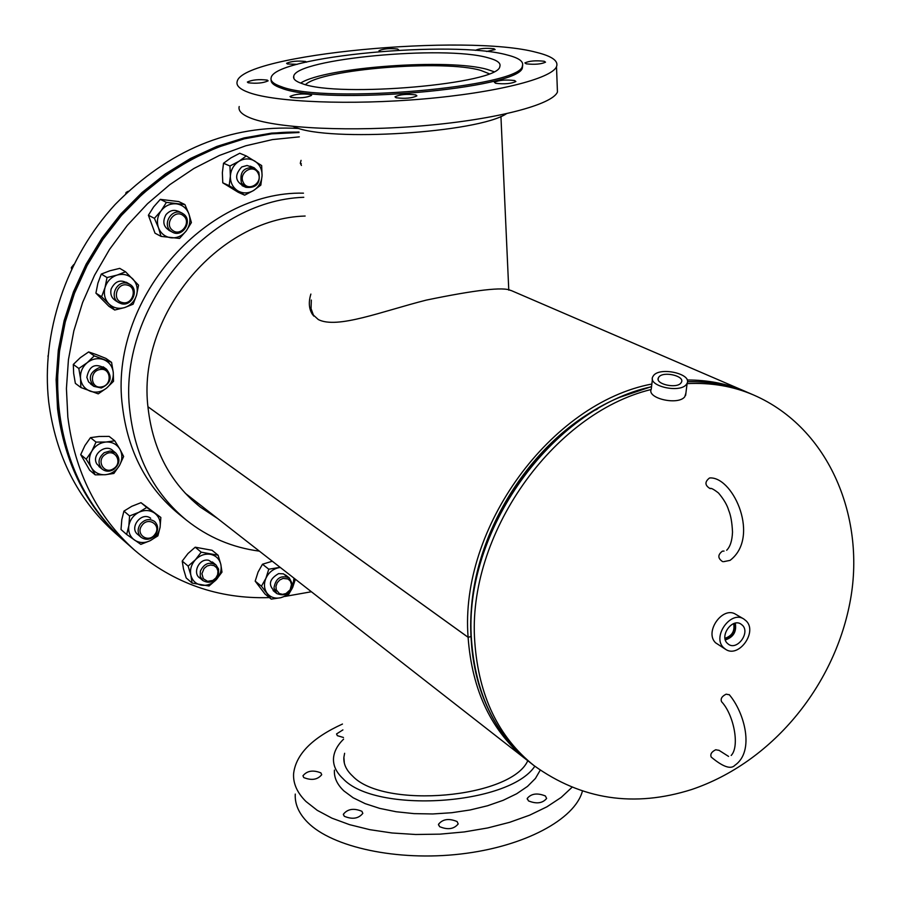 <?xml version="1.0" encoding="UTF-8"?>
<svg xmlns="http://www.w3.org/2000/svg" width="901" height="901" viewBox="0 0 901 901"><rect width="100%" height="100%" fill="white"/><g stroke="black" fill="none" stroke-linecap="round" stroke-linejoin="round"><path stroke-width="1.35" d="M508.761 289.66L510.676 290.46C503.659 286.698 475.537 289.919 426.319 300.101C381.799 311.374 337.289 329.214 318.357 319.585L312.14 313.942C308.885 308.491 308.469 301.869 310.879 294.075M313.773 316.082L311.048 308.626L311.318 300.044M470.896 624.055C470.254 540.161 525.26 447.335 599.154 407.612C525.26 447.335 470.254 540.161 470.896 624.055M528.898 761.582L527.175 760.264C491.721 731.849 472.023 690.864 468.103 637.3L147.978 406.779M527.175 760.264L185.291 493.275M651.851 384.029C550.815 403.051 459.397 528.042 468.103 637.266L147.967 406.745M687.181 379.997C708.107 379.952 727.603 383.815 745.645 391.563L747.639 392.442M471.054 636.545L468.103 637.3L471.043 636.511M727.197 643.19L728.526 644.316C737.198 650.68 750.319 632.874 742.525 625.328L740.645 623.864C731.803 618.39 719.572 635.96 727.197 643.19M725.339 639.935C733.459 637.198 736.77 631.612 735.272 623.177M725.023 638.584C732.592 636.297 735.565 631.274 733.943 623.548M724.978 638.28C732.096 635.903 734.991 631.027 733.651 623.65M743.742 618.953L735.779 614.336C722.748 605.686 704.098 631.928 715.574 642.796L725.71 649.396C738.719 658.327 757.685 632.063 746.265 620.98L743.742 618.953C730.688 610.281 711.936 636.658 723.447 647.56L725.71 649.396M680.908 383.049L681.449 382.227C684.985 376.01 663.587 370.964 658.969 376.9L658.304 377.981C655.309 384.164 676.471 388.928 680.908 383.049M652.425 379.13L651.265 389.097C646.434 398.355 678.126 405.687 684.76 396.778L685.909 393.118M653.642 375.402L652.684 376.9C647.842 386.101 679.647 393.41 686.28 384.558L687.148 383.218C692.013 373.96 660.478 366.673 653.642 375.402M489.13 73.713L480.819 70.424C444.204 59.376 321.364 69.174 305.495 84.615M493.782 71.629L487.43 69.478C449.351 58.193 324.979 67.158 300.619 83.095M306.509 62.192L305.664 61.493C297.51 60.615 291.147 61.223 286.586 63.295L287.396 63.982L297.24 64.32M397.904 50.253L398.557 49.735L397.589 49.003C389.536 48.181 383.342 48.744 379.006 50.681L380.177 51.458M486.574 51.481L495.133 49.555L493.973 48.733C485.785 47.899 479.557 48.44 475.3 50.355L475.3 50.355M544.215 61.257C535.712 60.344 529.27 60.896 524.9 62.912L526.173 63.825C534.665 64.748 541.118 64.208 545.522 62.18L544.215 61.257M514.584 80.538C505.754 79.513 499.03 80.11 494.401 82.306L495.663 83.286C504.47 84.322 511.216 83.737 515.879 81.529L514.584 80.538M415.778 94.898C406.824 93.805 399.898 94.447 395.01 96.824L396.091 97.758C405.033 98.862 411.971 98.232 416.904 95.855L415.778 94.898M310.665 94.492C301.869 93.422 294.987 94.087 290.009 96.497L290.888 97.308C299.661 98.4 306.565 97.736 311.588 95.326L310.665 94.492M267.315 80.11C258.857 79.13 252.212 79.784 247.37 82.047L248.158 82.768C256.594 83.748 263.25 83.106 268.126 80.842L267.315 80.11M293.073 126.41L294.796 127.086C328.966 142.223 478.082 132.796 506.407 113.751M239.204 106.532C238.033 110.868 242.065 114.81 251.311 118.335C277.778 128.505 352.359 131.996 424.641 125.622C497.003 119.326 552.527 104.617 557.449 92.003L557.257 87.037M249.262 92.679C275.774 102.218 350.59 105.259 423.155 98.986C495.787 92.78 551.547 78.669 556.503 66.708C558.744 60.986 552.065 56.2 536.478 52.371C466.493 33.326 241.975 54.364 237.166 81.552C235.972 85.651 239.993 89.368 249.262 92.679M271.133 79.84C270.75 82.926 274.186 85.696 281.405 88.163C324.754 105.867 521.386 88.602 522.422 67.462L522.693 64.906M281.292 86.654C324.642 104.291 521.319 87.037 522.366 65.976C524.033 61.628 519.021 57.968 507.319 55.006C453.462 39.779 274.568 56.425 271.167 77.666C270.142 81.011 273.521 84.007 281.292 86.654M487.858 57.732C444.351 45.061 296.328 58.79 293.737 76.18C292.859 78.995 295.731 81.495 302.387 83.703C338.821 97.995 498.816 83.861 499.807 66.584C501.136 63.104 497.149 60.153 487.858 57.732M342.909 729.889L336.535 733.943L337.357 735.678L343.461 737.48M320.891 772.889C313.075 769.781 307.095 770.738 302.961 775.772L303.75 777.563C311.555 780.694 317.546 779.748 321.713 774.714L320.891 772.889M361.898 811.294C353.8 807.949 347.628 808.929 343.382 814.234L344.272 816.272C352.347 819.64 358.519 818.671 362.821 813.366L361.898 811.294M457.1 821.554C448.901 818.153 442.695 819.065 438.494 824.302L439.553 826.634C447.729 830.058 453.946 829.157 458.192 823.931L457.1 821.554M545.387 795.966C537.323 792.734 531.275 793.556 527.243 798.41L528.448 800.876C536.478 804.131 542.537 803.332 546.625 798.466L545.387 795.966M534.834 766.233C508.93 805.269 375.48 813.963 343.022 778.678C336.163 772.225 332.998 765.354 333.528 758.034C334.091 751.502 337.447 745.195 343.585 739.124M540.217 770.197L535.408 778.464L527.479 786.415L516.633 793.781L503.163 800.313L487.497 805.776L470.142 809.965L451.694 812.725L432.773 813.963L414.032 813.626L396.136 811.745L379.681 808.377L365.209 803.658L353.169 797.779L343.923 790.943C337.075 784.433 333.911 777.484 334.429 770.107M571.91 787.406L561.12 797.464L546.918 806.812L529.63 815.18L509.707 822.298L487.7 827.951L464.218 831.938L439.981 834.146L415.688 834.495L392.07 832.986L369.827 829.675L349.588 824.674L331.917 818.164L317.265 810.348L305.957 801.473C297.139 792.722 293.016 783.442 293.602 773.655C295.877 754.374 312.174 737.84 342.47 724.044M582.395 791.202C574.872 819.426 524.269 846.715 460.738 854.013C397.251 861.435 332.278 847.312 307.624 822.343C298.817 813.445 294.695 804.019 295.269 794.085M527.772 760.726C511.272 798.117 383.691 809.458 352.584 776.043C346.288 770.197 343.394 763.935 343.889 757.268L344.621 753.292M259.387 551.142C232.278 547.583 207.973 537.266 186.484 520.192C154.24 493.568 135.409 457.46 129.969 411.881C116.657 310.135 206.374 200.585 303.772 197.285M186.484 520.192L178.702 513.919C146.649 487.43 127.897 451.57 122.446 406.328C108.492 301.903 204.122 190.764 303.468 193.163M269.376 597.6C218.493 599.176 173.6 583.409 134.688 550.263C97.094 516.487 74.806 472.056 67.823 416.983L66.426 388.545L68.431 359.69L73.837 330.87L82.588 302.567L94.549 275.255L109.539 249.386L127.289 225.408L147.516 203.705L169.861 184.626L193.94 168.464L219.36 155.468L245.691 145.804L272.485 139.587L299.335 136.862M134.688 550.263L125.205 541.884C87.881 508.333 65.739 464.285 58.756 409.73L57.349 380.729L59.511 351.289L65.266 321.939L74.513 293.174L87.115 265.513L102.86 239.452L121.477 215.44L142.617 193.906L165.897 175.199L190.899 159.646L217.175 147.46L244.261 138.833L271.697 133.844L299.008 132.537M199.132 504.098L191.53 499.537L199.132 504.098M217.693 518.582L200.394 507.15C170.447 483.094 153.024 450.151 148.113 408.322C136.4 316.69 217.468 218.447 305.146 216.037M311.397 591.754L285.031 596.417M298.715 128.46C230.048 124.586 168.87 149.915 115.182 204.448C66.122 257.765 41.018 333.111 48.677 401.677C55.659 455.658 77.644 499.289 114.664 532.559L124.135 540.938M298.974 131.996L271.595 133.111L244.081 137.921L216.893 146.412L190.494 158.475L165.367 173.949L141.964 192.589L120.7 214.1L101.971 238.112L86.124 264.207L73.431 291.901L64.106 320.733L58.317 350.162L56.121 379.67L57.54 408.761C64.512 463.238 86.642 507.24 123.921 540.746M191.316 499.345L198.682 503.738L191.316 499.345M298.997 132.357C213.447 130.127 122.604 188.365 81.518 275.616C40.252 362.799 54.116 466.617 110.722 527.704L124.991 541.692M298.986 132.177C213.413 129.721 122.423 187.836 81.214 275.087C39.835 362.292 53.655 466.2 110.305 527.333L124.563 541.321M243.315 182.464C237.999 172.801 253.575 163.182 258.125 173.285C263.385 182.914 247.921 192.521 243.315 182.464M241.423 183.004C239.429 172.023 243.664 166.944 254.138 167.789L258.812 172.226C260.749 183.308 256.447 188.343 245.917 187.34L241.423 183.004M172.485 230.239C163.723 223.797 175.166 208.536 183.365 215.733C192.048 222.198 180.696 237.357 172.485 230.239M170.965 231.219C161.617 224.462 172.012 207.467 182.047 213.098L183.736 214.179C193.107 221.049 182.475 238.033 172.463 232.188L170.965 231.219M126.692 192.758L126.084 192.454L128.302 191.237M125.768 193.636L126.084 192.454M122.345 302.533C111.555 300.438 116.758 282.103 127.3 285.11C138.056 287.261 132.852 305.473 122.345 302.533M121.376 303.716L118.56 302.533C108.987 297.184 116.623 280.121 127.199 283.252L129.8 284.322C139.554 289.559 132.042 306.802 121.376 303.716M72.091 268.014L71.348 267.552L73.826 264.477M71.584 269.072L71.348 267.552M101.7 386.867C90.697 389.412 88.76 371.223 99.887 369.556C110.891 367.09 112.749 385.189 101.7 386.867M101.329 387.993L93.85 386.36C87.791 378.409 89.571 372.181 99.2 367.664L106.498 369.196C112.726 377.125 111.003 383.387 101.329 387.993M48.001 356.627L48.08 355.602M113.571 468.633C104.167 475.21 95.585 460.253 105.44 454.363C114.911 447.82 123.369 462.787 113.571 468.633M113.763 469.455C109.607 471.854 105.755 471.764 102.196 469.173C97.398 463.542 98.074 458.046 104.212 452.685L110.136 450.95L115.632 452.888C120.565 458.508 119.934 464.026 113.763 469.455M154.871 534.417C148.44 543.742 134.902 534.282 141.998 525.351C148.485 516.014 161.943 525.553 154.871 534.417M155.456 534.755C150.895 539.755 146.086 540.589 141.052 537.266C137.436 533.471 137.2 529.078 140.331 524.112C144.847 519.156 149.611 518.289 154.623 521.51C158.339 525.306 158.61 529.72 155.456 534.755M217.682 574.579L215.88 577.958L212.918 580.402L207.59 581.336L203.299 578.724L201.925 573.7L204.076 568.463L207.05 566.019L210.609 565.006L214.044 565.614L216.657 567.731L217.952 570.93L217.682 574.579M218.459 574.354C214.686 582.023 209.46 584.062 202.77 580.492L200.225 576.347L200.36 571.144C204.088 563.519 209.291 561.447 215.958 564.927L218.583 569.094L218.459 574.354M291.474 584.445L290.167 589.738L286.045 593.522L282.587 594.333L279.344 593.556L276.247 589.817L275.954 586.314L277.204 582.801L279.749 579.974L283.06 578.397L288.061 578.983L290.437 581.213L291.474 584.445M292.239 583.657C290.426 593.5 285.279 596.811 276.821 593.579L273.96 587.959C275.729 578.149 280.842 574.815 289.289 577.935L292.239 583.657M301.43 165.446L300.303 163.284L301.306 163.689M300.303 163.284L301.058 160.367M252.111 167.214L247.065 165.48L241.761 166.944C234.249 175.064 235.037 181.506 244.103 186.259M244.655 195.179L237.729 190.798C242.898 193.704 248.18 193.602 253.564 190.505L244.655 195.179L238.179 192.262L222.772 182.813L222.367 172.699L223.527 163.25L230.859 157.923L239.767 153.26L246.277 155.941L261.673 165.57L262.067 175.706L260.828 185.122L253.564 190.505C258.756 187.025 261.583 182.092 262.067 175.706C262.146 169.309 259.725 164.444 254.814 161.099C249.656 158.148 244.362 158.216 238.934 161.302L246.277 155.941M237.729 190.798L229.181 185.685L230.363 176.202L229.958 165.998L238.934 161.302C233.686 164.793 230.836 169.76 230.363 176.202C230.329 182.633 232.785 187.498 237.729 190.798M222.772 182.813L229.181 185.685M223.527 163.25L229.958 165.998M180.132 212.399C175.064 209.1 170.357 209.843 165.998 214.641C162.045 222.051 163.554 227.502 170.503 230.971M161.042 236.389L158.475 227.773C160.851 233.573 165.041 236.918 171.055 237.808C177.125 238.247 182.182 235.949 186.225 230.893L179.524 238.427L161.042 236.389L155.006 233.179L148.395 215.238L153.609 206.926L160.299 199.369L166.392 202.376L184.908 204.561L188.928 213.965L191.406 222.57L186.225 230.893C189.942 225.577 190.843 219.934 188.928 213.965C186.608 208.165 182.441 204.786 176.427 203.84C170.334 203.356 165.232 205.653 161.144 210.733L166.392 202.376M160.299 199.369L178.725 201.565L184.908 204.561M158.475 227.773L154.409 218.346L161.144 210.733C157.393 216.094 156.504 221.781 158.475 227.773M148.395 215.238L154.409 218.346M127.965 283.477C120.768 279.006 115.148 280.864 111.127 289.052C109.967 294.875 111.915 298.952 116.972 301.272M114.709 310.023L108.875 303.84C113.312 308.018 118.572 309.257 124.653 307.568C130.611 305.462 134.587 301.317 136.569 295.145L133.123 304.211L124.653 307.568L114.709 310.023L108.965 306.351L95.911 293.129L97.905 283.162L101.306 274.062L107.028 277.542L117.029 275.098L125.577 271.809L138.563 285.178L136.569 295.145C138.146 288.872 136.884 283.477 132.807 278.938C128.404 274.726 123.144 273.442 117.029 275.098C111.014 277.193 107.005 281.36 105.023 287.588L107.028 277.542M101.306 274.062L109.832 270.784L119.754 268.363L125.577 271.809M108.875 303.84L101.599 296.733L105.023 287.588C103.457 293.917 104.741 299.335 108.875 303.84M95.911 293.129L101.599 296.733M104.696 368.205C95.112 362.821 89.165 365.862 86.856 377.328L88.591 381.934L92.341 384.952M80.876 387.52L80.538 378.521C81.428 384.704 84.671 388.939 90.269 391.214C96.035 393.084 101.475 392.036 106.588 388.094C111.454 383.837 113.684 378.589 113.256 372.361L113.526 381.314L106.588 388.094L98.243 393.861L80.876 387.52L75.357 383.364L73.657 373.419L73.308 364.443L78.826 368.486L87.228 362.675L94.245 355.884L111.578 362.371L105.89 358.395L96.587 354.679L88.636 351.931L94.245 355.884M73.308 364.443L80.302 357.686L88.636 351.931M78.826 368.486L80.538 378.521C80.088 372.248 82.318 366.966 87.228 362.675C92.409 358.722 97.871 357.708 103.626 359.623C109.201 361.954 112.411 366.2 113.256 372.361L111.578 362.371M113.796 451.761C107.242 442.211 90.652 454.239 96.891 464.06L100.721 467.608M95.202 474.85L91.395 467.608C94.526 472.608 99.144 474.973 105.248 474.726C111.364 474.05 116.094 470.986 119.461 465.535C122.468 459.904 122.626 454.464 119.912 449.227L123.64 456.492L119.461 465.535L113.886 473.453L105.248 474.726L95.202 474.85L89.672 470.221L80.707 454.633L86.203 459.183L91.789 451.21L96.024 442.098L106.115 442.008L114.776 440.814L109.122 436.388L99.133 436.478L90.472 437.649L96.024 442.098M80.707 454.633L84.908 445.59L90.472 437.649M86.203 459.183L91.395 467.608C88.636 462.359 88.771 456.886 91.789 451.21C95.191 445.713 99.966 442.65 106.115 442.008C112.231 441.805 116.837 444.216 119.912 449.227L114.776 440.814M123.921 511.115L121.781 519.731L121.016 529.529L126.658 534.473L128.832 525.824L129.598 515.946L138.889 512.286L146.75 507.454L140.995 502.679L131.771 506.306L123.921 511.115L129.598 515.946M140.995 502.679L160.851 517.467L146.75 507.454M160.851 517.467L160.085 527.276L157.878 535.858L150.095 540.724L140.849 544.373L126.658 534.473M150.681 518.255C141.299 510.98 128.302 528.448 138.337 534.856M160.085 527.276C160.851 521.251 159.004 516.521 154.533 513.063C149.791 509.966 144.577 509.707 138.889 512.286C133.348 515.259 130.003 519.764 128.832 525.824C128.077 531.883 129.958 536.636 134.474 540.048C139.25 543.1 144.453 543.326 150.095 540.724C155.58 537.762 158.914 533.279 160.085 527.276M213.942 563.711L208.683 560.264C198.389 557.877 191.463 575.086 201.238 578.712M182.227 561.075L183.477 568.891L186.18 577.935L192.104 583.071L190.866 575.232L188.14 566.121L195.416 559.758L201.205 552.167L195.213 547.2L187.994 553.518L182.227 561.075L188.14 566.121M195.213 547.2L212.062 550.286L218.121 555.241L201.205 552.167M218.121 555.241L220.813 564.319L221.984 572.135L216.263 579.703L209.032 586.01L192.104 583.071M220.813 564.319C219.36 558.857 215.902 555.523 210.429 554.318C204.831 553.518 199.831 555.331 195.416 559.758C191.282 564.454 189.762 569.612 190.866 575.232C192.364 580.706 195.844 584.017 201.328 585.177C206.915 585.932 211.893 584.107 216.263 579.703C220.362 575.041 221.871 569.905 220.813 564.319M287.16 576.775L283.511 573.858L278.612 573.61C268.994 579.23 267.856 585.29 275.199 591.766M255.186 581.145L264.984 594.007L271.257 599.131L261.436 586.213L265.885 578.341L268.78 569.207L262.484 564.229L258.069 572.079L255.186 581.145L261.436 586.213M280.11 567.326L268.78 569.207M272.305 561.233L262.484 564.229M295.37 579.242L292.746 587.272L288.309 595.088L280.583 597.746L271.257 599.131M280.324 567.495L278.15 567.833C272.553 569.331 268.464 572.833 265.885 578.341C263.655 583.961 264.072 588.95 267.135 593.32C270.503 597.397 274.985 598.872 280.583 597.746C286.135 596.225 290.19 592.734 292.746 587.272L293.985 578.16M710.754 488.556L710.011 488.545C704.785 485.324 704.616 481.81 709.515 477.992L710.821 477.913C734.033 478.24 760.14 537.627 730.047 560.377L723.548 561.683M724.044 551.074L722.411 551.142C717.601 554.847 717.692 558.35 722.647 561.638M731.195 755.455C740.025 746.219 733.684 714.493 721.611 701.766C720.338 698.804 721.859 696.27 726.183 694.164L729.393 694.817M718.964 750.375L715.754 749.745C711.553 751.806 710.044 754.25 711.227 757.088C723.03 766.965 730.959 769.668 735.002 765.197C754.903 751.333 744.586 712.623 729.224 694.626M687.091 383.635C710.99 382.429 733.144 386.214 753.551 394.976C830.091 428.155 866.458 519.562 849.789 603.298C833.47 687.181 771.571 762.494 691.686 789.513C634.113 807.747 581.539 799.75 533.955 765.557C498.399 737.063 478.679 695.921 474.793 642.109C466.56 535.723 552.572 413.289 651.108 389.525M476.685 576.313C489.671 520.643 517.467 473.746 560.062 435.611M488.331 709.211C479.4 690.403 473.87 669.68 471.741 647.008L471.178 639.35M533.955 765.557L530.61 762.944C495.1 734.484 475.39 693.421 471.482 639.733C463.013 531.928 551.705 408.176 651.536 386.743M595.651 409.989L597.723 408.817M687.486 381.776C709.785 381.224 730.497 385.065 749.643 393.286C730.463 385.054 709.74 381.191 687.486 381.697M471.167 639.147C464.252 543.832 532.221 433.302 619.685 397.33L651.547 386.597M312.14 313.942L313.661 315.913M745.645 391.563L511.047 290.471M530.61 762.944C496.744 735.847 477.125 697.205 471.741 647.008M753.551 394.976L749.643 393.286M651.558 386.552L619.685 397.33M685.616 395.426L687.148 383.218M658.169 379.479L658.304 377.981M500.933 116.387L508.783 290.178M557.449 92.003L556.503 66.708M522.422 67.462L522.366 65.976M293.917 78.556L293.737 76.18M343.427 814.887L343.382 814.234M438.539 825.057L438.494 824.302M527.276 799.187L527.243 798.41M343.889 757.268L344.317 762.989M254.138 167.789L250.264 166.167M245.917 187.34L242.087 185.651M182.047 213.098L178.409 211.284M172.463 232.188L168.859 230.307M118.56 302.533L115.148 300.393M129.8 284.322L126.354 282.25M93.85 386.36L90.55 383.916M106.498 369.196L103.153 366.82M102.196 469.173L98.896 466.448M115.632 452.888L112.298 450.23M141.052 537.266L137.673 534.338M202.77 580.492L199.245 577.462M215.958 564.927L212.377 561.965M276.821 593.579L273.093 590.572M289.289 577.935L285.516 574.984M710.011 488.545C710.889 487.779 713.738 489.277 718.525 493.027C723.807 499.323 727.197 505.101 728.684 510.349C730.79 515.282 732.062 522.524 732.513 532.074C732.153 540.701 730.193 546.761 726.657 550.263M718.807 750.195L728.56 756.412"/></g></svg>

